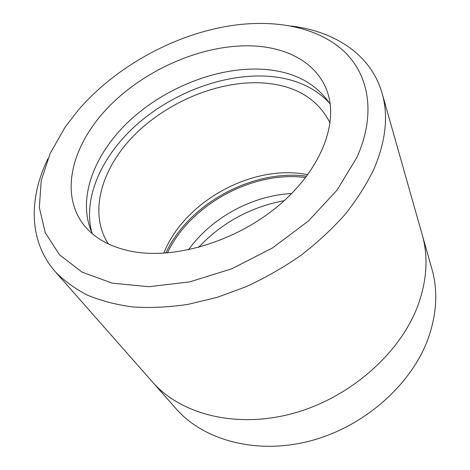 <?xml version="1.0" encoding="UTF-8"?>
<svg xmlns="http://www.w3.org/2000/svg" width="470" height="470" viewBox="0 0 470 470"><rect width="100%" height="100%" fill="white"/><g stroke="black" fill="none" stroke-linecap="round" stroke-linejoin="round"><path stroke-width="0.7" d="M305.67 177.537L305.4 177.501C252.584 170.563 190.039 204.744 167.396 252.942M306.698 176.179C255.31 169.259 194.527 200.467 169.147 246.427L165.699 253.072M47.905 158.69C28.758 198.023 28.5 241.216 55.178 271.56L175.962 408.642C203.445 440.226 256.497 455.136 310.588 440.837C364.632 426.59 412.202 383.937 428.517 337.572C436.853 313.208 437.993 290.372 431.924 269.057L422.224 234.83C428.411 256.532 427.013 279.985 418.024 305.189C400.458 353.17 349.809 398.037 292.763 413.471C235.67 428.969 180.392 414.117 152.445 381.951C180.392 414.117 235.67 428.969 292.763 413.471C349.809 398.037 400.458 353.17 418.024 305.189C427.013 279.985 428.411 256.532 422.224 234.83L382.098 93.277C371.036 54.414 334.581 31.243 291.147 26.038M55.178 271.56C64.043 280.725 74.789 288.58 87.408 295.137C101.038 300.812 116.213 304.754 132.922 306.969C150.359 308.091 168.689 307.233 187.906 304.396L217.14 297.357L246.362 286.6C265.562 277.705 283.798 267.248 301.07 255.239C317.532 242.508 332.243 228.855 345.203 214.285C356.988 199.398 366.571 184.328 373.944 169.071C385.852 140.988 388.567 115.726 382.098 93.277M356.777 157.632C376.635 113.775 368.791 74.013 343.2 50.572C317.238 27.207 276.031 19.358 233.226 25.351C175.98 33.488 116.537 65.906 78.69 109.622L65.306 126.841L50.161 153.396L41.213 180.668L39.339 207.558L45.285 232.756L59.502 254.799L82.015 272.107L112.218 283.169L148.761 286.706L189.528 281.941L231.757 268.805L272.347 248.031L308.261 221.141L336.978 190.227L356.777 157.632M330.105 123.005C317.614 98.43 295.037 85.064 262.354 82.914C218.785 80.493 168.213 101.385 134.878 134.585C101.708 167.708 88.107 212.575 108.317 243.948M163.783 253.195C183.306 203.516 247.332 166.55 300.964 173.571L307.844 174.634M130.948 251.238C173.924 259.939 235.499 241.768 278.164 205.954C320.934 170.163 338.711 123.258 327.214 91.527C317.25 63.027 287.088 46.982 251.456 45.86C203.005 44.409 146.74 68.602 109.898 105.603C73.255 142.492 58.715 191.836 83.425 224.472C93.824 237.861 109.663 246.779 130.948 251.238M92.431 233.813C76.422 199.538 93.812 154.231 129.174 121.06C164.753 87.861 216.406 67.128 261.255 69.178C292.563 70.847 315.546 82.508 330.193 104.152M329.429 102.936C313.889 86.58 292.792 77.656 266.143 76.158C222.986 73.984 173.671 92.643 138.074 123.44C102.713 154.278 82.473 196.989 91.82 232.515M291.682 193.54C252.261 195.461 211.394 217.751 188.429 249.846M198.434 247.455C221.999 222.616 250.61 207.017 284.256 200.655"/></g></svg>
